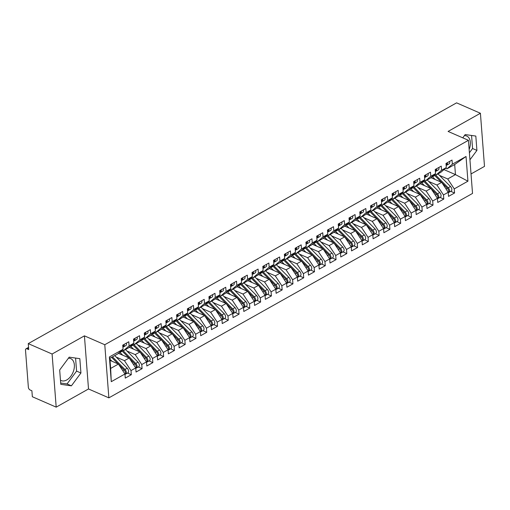 <?xml version="1.0" encoding="UTF-8"?>
<svg xmlns="http://www.w3.org/2000/svg" width="510" height="510" viewBox="0 0 510 510"><rect width="100%" height="100%" fill="white"/><g stroke="black" fill="none" stroke-linecap="round" stroke-linejoin="round"><path stroke-width="0.76" d="M68.416 358.218A11.972 7.586 -66.4 0 1 70.737 358.626A11.972 7.586 -66.4 0 1 74.122 368.698A11.972 7.586 -66.4 0 1 66.746 379.956A11.972 7.586 -66.4 0 1 61.162 380.568A11.972 7.586 -66.4 0 1 60.467 380.192M56.189 407.146L88.51 388.971L84.424 335.848L52.096 354.023L56.189 407.146L32.347 396.742L31.888 390.768L30.147 390.01A2.301 1.364 -119.3 0 1 28.362 387.3L25.5 350.115A2.301 1.364 -119.3 0 1 26.004 348.821L28.554 347.386M471.03 173.955L484.5 166.381L480.414 113.258L456.577 102.854L28.26 343.619L52.096 354.023M108.866 397.857L472.528 193.43L468.441 140.307L104.779 344.728L108.866 397.857L88.51 388.971M109.376 356.974L123.057 349.28L117.632 353.972L109.873 358.332L109.376 356.974L111.276 381.678L124.956 373.983L125.275 378.101L131.312 374.71L130.993 370.591L135.736 367.927L136.049 372.045L142.086 368.653L141.767 364.535L146.51 361.87L146.829 365.989L152.86 362.591L152.541 358.479L157.284 355.814L157.603 359.926L163.633 356.535L163.321 352.423L168.058 349.758L168.376 353.87L174.414 350.478L174.095 346.36L178.838 343.695L179.15 347.814L185.187 344.422L184.869 340.304L189.612 337.639L189.93 341.757L195.961 338.366L195.642 334.248L200.385 331.583L200.704 335.701L206.735 332.31L206.422 328.191L211.159 325.527L211.478 329.645L217.515 326.253L217.196 322.135L221.939 319.47L222.252 323.589L228.289 320.197L227.97 316.079L232.713 313.414L233.025 317.532L239.062 314.141L238.744 310.023L243.487 307.358L243.805 311.476L249.836 308.078L249.517 303.966L254.26 301.302L254.579 305.413L260.61 302.022L260.298 297.91L265.034 295.245L265.353 299.357L271.39 295.966L271.071 291.847L275.814 289.183L276.127 293.301L282.164 289.909L281.845 285.791L286.588 283.126L286.907 287.245L292.938 283.853L292.619 279.735L297.362 277.07L297.681 281.188L303.711 277.797L303.399 273.679L308.136 271.014L308.454 275.132L314.491 271.741L314.173 267.623L318.916 264.958L319.228 269.076L325.265 265.684L324.947 261.566L329.689 258.901L330.002 263.02L336.039 259.628L335.72 255.51L340.463 252.845L340.782 256.963L346.813 253.566L346.5 249.454L351.237 246.789L351.556 250.901L357.586 247.509L357.274 243.397L362.011 240.733L362.329 244.845L368.367 241.453L368.048 237.335L372.791 234.67L373.103 238.788L379.14 235.397L378.822 231.279L383.565 228.614L383.883 232.732L389.914 229.341L389.595 225.222L394.338 222.558L394.657 226.676L400.688 223.284L400.375 219.166L405.112 216.501L405.431 220.62L411.468 217.228L411.149 213.11L415.892 210.445L416.205 214.563L422.242 211.172L421.923 207.054L426.666 204.389L426.978 208.507L433.015 205.116L432.697 200.997L437.44 198.333L437.758 202.451L443.789 199.053L443.477 194.941L448.214 192.276L448.532 196.388L454.563 192.997L450.751 191.333M443.974 169.594L455.456 174.605L454.684 164.513L466.032 156.487L452.351 164.182L452.032 160.064L445.995 163.455L446.314 167.573L441.571 170.238L441.258 166.12L435.221 169.511L435.54 173.63L430.797 176.294L430.478 172.176L424.447 175.567L424.766 179.686L420.023 182.351L419.704 178.232L413.674 181.624L413.986 185.742L409.25 188.407L408.931 184.288L402.894 187.68L403.212 191.798L398.469 194.463L398.157 190.345L392.12 193.736L392.439 197.855L387.696 200.519L387.383 196.401L381.346 199.799L381.665 203.911L376.922 206.576L376.603 202.464L370.572 205.855L370.891 209.967L366.148 212.632L365.829 208.52L359.799 211.911L360.111 216.03L355.374 218.694L355.056 214.576L349.018 217.968L349.337 222.086L344.594 224.751L344.282 220.632L338.245 224.024L338.563 228.142L333.82 230.807L333.502 226.689L327.471 230.08L327.79 234.198L323.047 236.863L322.728 232.745L316.697 236.136L317.01 240.255L312.273 242.919L311.954 238.801L305.917 242.193L306.236 246.311L301.493 248.976L301.18 244.857L295.143 248.249L295.462 252.367L290.719 255.032L290.407 250.914L284.37 254.311L284.688 258.423L279.945 261.088L279.627 256.976L273.596 260.368L273.908 264.48L269.172 267.144L268.853 263.032L262.822 266.424L263.135 270.542L258.398 273.207L258.079 269.089L252.042 272.48L252.361 276.599L247.618 279.263L247.305 275.145L241.268 278.536L241.587 282.655L236.844 285.32L236.525 281.201L230.494 284.593L230.813 288.711L226.07 291.376L225.751 287.257L219.721 290.649L220.033 294.767L215.297 297.432L214.978 293.314L208.941 296.705L209.259 300.823L204.516 303.488L204.204 299.37L198.167 302.762L198.486 306.88L193.743 309.544L193.43 305.426L187.393 308.824L187.712 312.936L182.969 315.601L182.65 311.489L176.619 314.88L176.932 318.992L172.195 321.657L171.876 317.545L165.846 320.937L166.158 325.055L161.421 327.72L161.103 323.601L155.065 326.993L155.384 331.111L150.641 333.776L150.329 329.658L144.292 333.049L144.611 337.167L139.868 339.832L139.549 335.714L133.518 339.105L133.837 343.224L129.094 345.888L128.775 341.77L122.744 345.162L123.057 349.28M466.032 156.487L467.931 181.19L454.251 188.885L454.563 192.997M430.886 177.652L441.666 182.357L436.923 185.022L428.693 181.433M448.214 192.276L441.666 182.357M443.477 194.941L436.923 185.022M454.684 164.513L446.926 168.874L445.517 168.262M452.351 164.182L446.926 168.874M420.112 183.708L430.893 188.413L426.15 191.078L417.919 187.489M437.44 198.333L430.893 188.413M432.697 200.997L426.15 191.078M446.314 167.573L440.889 172.265L436.146 174.93L434.743 174.318M441.571 170.238L436.146 174.93M409.332 189.765L420.119 194.469L415.376 197.134L407.139 193.545M426.666 204.389L420.119 194.469M421.923 207.054L415.376 197.134M435.54 173.63L430.115 178.322L425.372 180.986L423.969 180.374M430.797 176.294L425.372 180.986M398.559 195.827L409.339 200.526L404.602 203.19L396.366 199.601M415.892 210.445L409.339 200.526M411.149 213.11L404.602 203.19M424.766 179.686L419.341 184.378L414.598 187.042L413.196 186.43M420.023 182.351L414.598 187.042M387.785 201.883L398.565 206.588L393.822 209.253L385.592 205.657M405.112 216.501L398.565 206.588M400.375 219.166L393.822 209.253M413.986 185.742L408.561 190.434L403.824 193.099L402.415 192.487M409.25 188.407L403.824 193.099M377.011 207.94L387.791 212.644L383.048 215.309L374.818 211.714M394.338 222.558L387.791 212.644M389.595 225.222L383.048 215.309M403.212 191.798L397.787 196.49L393.051 199.155L391.642 198.543M398.469 194.463L393.051 199.155M366.237 213.996L377.017 218.701L372.274 221.365L364.044 217.77M383.565 228.614L377.017 218.701M378.822 231.279L372.274 221.365M392.439 197.855L387.014 202.547L382.27 205.211L380.868 204.599M387.696 200.519L382.27 205.211M355.457 220.052L366.237 224.757L361.501 227.422L353.264 223.826M372.791 234.67L366.237 224.757M368.048 237.335L361.501 227.422M381.665 203.911L376.24 208.603L371.497 211.267L370.094 210.655M376.922 206.576L371.497 211.267M344.683 226.108L355.464 230.813L350.721 233.478L342.49 229.889M362.011 240.733L355.464 230.813M357.274 243.397L350.721 233.478M370.891 209.967L365.466 214.665L360.723 217.33L359.32 216.712M366.148 212.632L360.723 217.33M333.91 232.165L344.69 236.869L339.947 239.534L331.717 235.945M351.237 246.789L344.69 236.869M346.5 249.454L339.947 239.534M360.111 216.03L354.686 220.722L349.949 223.386L348.54 222.774M355.374 218.694L349.949 223.386M323.136 238.221L333.916 242.926L329.173 245.59L320.943 242.001M340.463 252.845L333.916 242.926M335.72 255.51L329.173 245.59M349.337 222.086L343.912 226.778L339.169 229.443L337.767 228.831M344.594 224.751L339.169 229.443M312.356 244.277L323.142 248.982L318.399 251.647L310.163 248.058M329.689 258.901L323.142 248.982M324.947 261.566L318.399 251.647M338.563 228.142L333.138 232.834L328.395 235.499L326.993 234.887M333.82 230.807L328.395 235.499M301.582 250.34L312.362 255.038L307.626 257.703L299.389 254.114M318.916 264.958L312.362 255.038M314.173 267.623L307.626 257.703M327.79 234.198L322.365 238.89L317.622 241.555L316.219 240.943M323.047 236.863L317.622 241.555M290.808 256.396L301.588 261.101L296.845 263.766L288.615 260.17M308.136 271.014L301.588 261.101M303.399 273.679L296.845 263.766M317.01 240.255L311.584 244.947L306.848 247.611L305.439 246.999M312.273 242.919L306.848 247.611M280.035 262.452L290.815 267.157L286.072 269.822L277.842 266.226M297.362 277.07L290.815 267.157M292.619 279.735L286.072 269.822M306.236 246.311L300.811 251.003L296.074 253.668L294.665 253.056M301.493 248.976L296.074 253.668M269.261 268.509L280.041 273.213L275.298 275.878L267.068 272.283M286.588 283.126L280.041 273.213M281.845 285.791L275.298 275.878M295.462 252.367L290.037 257.059L285.294 259.724L283.891 259.112M290.719 255.032L285.294 259.724M258.481 274.565L269.261 279.27L264.524 281.934L256.288 278.339M275.814 289.183L269.261 279.27M271.071 291.847L264.524 281.934M284.688 258.423L279.263 263.115L274.52 265.78L273.118 265.168M279.945 261.088L274.52 265.78M247.707 280.621L258.487 285.326L253.744 287.991L245.514 284.401M265.034 295.245L258.487 285.326M260.298 297.91L253.744 287.991M273.908 264.48L268.49 269.178L263.747 271.843L262.344 271.224M269.172 267.144L263.747 271.843M236.933 286.677L247.713 291.382L242.97 294.047L234.74 290.458M254.26 301.302L247.713 291.382M249.517 303.966L242.97 294.047M263.135 270.542L257.709 275.234L252.973 277.899L251.564 277.287M258.398 273.207L252.973 277.899M226.159 292.734L236.94 297.438L232.197 300.103L223.966 296.514M243.487 307.358L236.94 297.438M238.744 310.023L232.197 300.103M252.361 276.599L246.936 281.291L242.193 283.955L240.79 283.343M247.618 279.263L242.193 283.955M215.379 298.79L226.166 303.495L221.423 306.159L213.186 302.57M232.713 313.414L226.166 303.495M227.97 316.079L221.423 306.159M241.587 282.655L236.162 287.347L231.419 290.012L230.016 289.399M236.844 285.32L231.419 290.012M204.606 304.852L215.386 309.551L210.649 312.216L202.413 308.626M221.939 319.47L215.386 309.551M217.196 322.135L210.649 312.216M230.813 288.711L225.388 293.403L220.645 296.068L219.243 295.456M226.07 291.376L220.645 296.068M193.832 310.909L204.612 315.613L199.869 318.278L191.639 314.683M211.159 325.527L204.612 315.613M206.422 328.191L199.869 318.278M220.033 294.767L214.608 299.459L209.871 302.124L208.462 301.512M215.297 297.432L209.871 302.124M183.058 316.965L193.838 321.67L189.095 324.334L180.865 320.739M200.385 331.583L193.838 321.67M195.642 334.248L189.095 324.334M209.259 300.823L203.834 305.515L199.098 308.18L197.689 307.568M204.516 303.488L199.098 308.18M172.278 323.021L183.065 327.726L178.322 330.391L170.091 326.795M189.612 337.639L183.065 327.726M184.869 340.304L178.322 330.391M198.486 306.88L193.06 311.572L188.317 314.236L186.915 313.624M193.743 309.544L188.317 314.236M161.504 329.077L172.284 333.782L167.548 336.447L159.311 332.851M178.838 343.695L172.284 333.782M174.095 346.36L167.548 336.447M187.712 312.936L182.287 317.628L177.544 320.293L176.141 319.681M182.969 315.601L177.544 320.293M150.73 335.134L161.511 339.839L156.768 342.503L148.537 338.914M168.058 349.758L161.511 339.839M163.321 352.423L156.768 342.503M176.932 318.992L171.513 323.691L166.77 326.355L165.367 325.737M172.195 321.657L166.77 326.355M139.957 341.19L150.737 345.895L145.994 348.559L137.764 344.97M157.284 355.814L150.737 345.895M152.541 358.479L145.994 348.559M166.158 325.055L160.733 329.747L155.996 332.412L154.587 331.8M161.421 327.72L155.996 332.412M129.183 347.246L139.963 351.951L135.22 354.616L126.99 351.027M146.51 361.87L139.963 351.951M141.767 364.535L135.22 354.616M155.384 331.111L149.959 335.803L145.216 338.468L143.814 337.856M150.641 333.776L145.216 338.468M118.403 353.303L129.183 358.007L124.446 360.672L116.21 357.083M135.736 367.927L129.183 358.007M130.993 370.591L124.446 360.672M144.611 337.167L139.185 341.859L134.442 344.524L133.04 343.912M139.868 339.832L134.442 344.524M28.592 347.928L26.979 348.834L28.719 349.599L28.26 343.619M26.979 348.834A2.301 1.364 -119.3 0 0 26.004 348.821M110.039 360.411L118.409 364.063L110.651 368.424L111.276 381.678M124.956 373.983L118.409 364.063M133.837 343.224L128.412 347.916L123.669 350.58L122.266 349.968M129.094 345.888L123.669 350.58M84.424 335.848L104.779 344.728M480.414 113.258L448.086 131.427L468.441 140.307M79.828 358.664L69.201 357.159L59.676 369.992L60.779 384.33L71.406 385.834L80.931 373.001L79.828 358.664M469.939 159.815L476.92 150.412L475.817 136.068L465.19 134.564L462.768 137.834M469.143 149.436A11.972 7.586 113.6 0 0 466.726 136.03A11.972 7.586 113.6 0 0 464.4 135.628M439.467 175.376L447.703 178.965L455.456 174.605L467.931 181.19M109.873 358.332L110.651 368.424M454.251 188.885L447.703 178.965M131.312 374.71L127.5 373.046M142.086 368.653L138.274 366.99M152.86 362.591L149.047 360.933M163.633 356.535L159.821 354.871M174.414 350.478L170.595 348.814M185.187 344.422L181.375 342.758M195.961 338.366L192.149 336.702M206.735 332.31L202.923 330.646M217.515 326.253L213.696 324.589M228.289 320.197L224.476 318.533M239.062 314.141L235.25 312.477M249.836 308.078L246.024 306.421M260.61 302.022L256.798 300.358M271.39 295.966L267.572 294.302M282.164 289.909L278.352 288.246M292.938 283.853L289.125 282.189M303.711 277.797L299.899 276.133M314.491 271.741L310.673 270.077M325.265 265.684L321.453 264.021M336.039 259.628L332.227 257.964M346.813 253.566L343 251.908M357.586 247.509L353.774 245.845M368.367 241.453L364.554 239.789M379.14 235.397L375.328 233.733M389.914 229.341L386.102 227.677M400.688 223.284L396.876 221.62M411.468 217.228L407.649 215.564M422.242 211.172L418.429 209.508M433.015 205.116L429.203 203.452M443.789 199.053L439.977 197.395M60.684 383.036L67.052 383.934L76.576 371.101L75.576 358.058M76.576 371.101L80.931 373.001M67.052 383.934L71.406 385.834M469.398 152.777L472.566 148.512L471.565 135.469M472.566 148.512L476.92 150.412M122.897 347.202A3.073 1.823 -119.3 0 0 123.369 345.621A3.073 1.823 -119.3 0 0 123.241 344.881M123.063 347.01L123.229 346.978A3.073 1.823 -119.3 0 0 123.56 346.857A3.073 1.823 -119.3 0 0 124.236 345.136A3.073 1.823 -119.3 0 0 124.102 344.397M126.365 343.128A3.073 1.823 60.7 0 1 126.493 343.861A3.073 1.823 60.7 0 1 125.823 345.589L123.56 346.857M112.48 356.872L124.956 369.469A3.073 1.823 60.7 0 1 126.327 372.351A3.073 1.823 60.7 0 1 125.658 374.079L127.921 372.81A3.073 1.823 -119.3 0 0 128.59 371.082A3.073 1.823 -119.3 0 0 127.219 368.194L114.744 355.597M125.658 374.079A3.073 1.823 60.7 0 1 125.167 374.219M118.702 364.51L124.096 369.954A3.073 1.823 60.7 0 1 125.466 372.835A3.073 1.823 60.7 0 1 124.995 374.416M111.62 357.357L118.154 363.955M111.951 361.246L109.943 359.225M133.671 341.145A3.073 1.823 -119.3 0 0 134.149 339.558A3.073 1.823 -119.3 0 0 134.015 338.825M133.837 340.954L134.002 340.922A3.073 1.823 -119.3 0 0 134.334 340.801A3.073 1.823 -119.3 0 0 135.01 339.073A3.073 1.823 -119.3 0 0 134.876 338.34M137.139 337.072A3.073 1.823 60.7 0 1 137.273 337.805A3.073 1.823 60.7 0 1 136.597 339.532L134.334 340.801M144.451 335.083A3.073 1.823 -119.3 0 0 144.923 333.502A3.073 1.823 -119.3 0 0 144.789 332.769M144.617 334.898L144.776 334.866A3.073 1.823 -119.3 0 0 145.108 334.745A3.073 1.823 -119.3 0 0 145.784 333.017A3.073 1.823 -119.3 0 0 145.65 332.284M147.913 331.015A3.073 1.823 60.7 0 1 148.047 331.749A3.073 1.823 60.7 0 1 147.371 333.476L145.108 334.745M155.225 329.026A3.073 1.823 -119.3 0 0 155.697 327.445A3.073 1.823 -119.3 0 0 155.563 326.712M155.391 328.842L155.55 328.81A3.073 1.823 -119.3 0 0 155.888 328.689A3.073 1.823 -119.3 0 0 156.557 326.961A3.073 1.823 -119.3 0 0 156.43 326.228M158.693 324.953A3.073 1.823 60.7 0 1 158.82 325.692A3.073 1.823 60.7 0 1 158.151 327.414L155.888 328.689M165.999 322.97A3.073 1.823 -119.3 0 0 166.47 321.389A3.073 1.823 -119.3 0 0 166.343 320.656M166.164 322.785L166.33 322.753A3.073 1.823 -119.3 0 0 166.662 322.632A3.073 1.823 -119.3 0 0 167.331 320.905A3.073 1.823 -119.3 0 0 167.203 320.172M169.467 318.897A3.073 1.823 60.7 0 1 169.594 319.636A3.073 1.823 60.7 0 1 168.925 321.357L166.662 322.632M122.451 350.051A9.671 5.731 60.7 0 1 123.133 350.689L135.73 363.413A3.073 1.823 60.7 0 1 137.101 366.295A3.073 1.823 60.7 0 1 136.431 368.022L138.695 366.754A3.073 1.823 -119.3 0 0 139.364 365.026A3.073 1.823 -119.3 0 0 137.993 362.138L125.517 349.541M136.431 368.022A3.073 1.823 60.7 0 1 135.94 368.163M129.476 358.453L134.869 363.898A3.073 1.823 60.7 0 1 136.24 366.779A3.073 1.823 60.7 0 1 135.768 368.36M119.608 353.832L119.48 353.704A7.675 4.552 -119.3 0 0 118.734 353.022M121.597 350.542A9.671 5.731 60.7 0 1 122.272 351.173L128.928 357.899M122.725 355.189L120.009 352.442A9.671 5.731 -119.3 0 0 119.722 352.168M133.231 343.995A9.671 5.731 60.7 0 1 133.907 344.632L146.51 357.357A3.073 1.823 60.7 0 1 147.881 360.238A3.073 1.823 60.7 0 1 147.205 361.966L149.468 360.691A3.073 1.823 -119.3 0 0 150.138 358.97A3.073 1.823 -119.3 0 0 148.767 356.082L136.291 343.485M147.205 361.966A3.073 1.823 60.7 0 1 146.721 362.106M140.256 352.397L145.643 357.841A3.073 1.823 60.7 0 1 147.014 360.723A3.073 1.823 60.7 0 1 146.542 362.304M130.381 347.775L130.26 347.648A7.675 4.552 -119.3 0 0 129.508 346.966M132.377 344.486A9.671 5.731 60.7 0 1 133.046 345.117L139.702 351.843M133.499 349.133L130.783 346.386A9.671 5.731 -119.3 0 0 130.496 346.111M144.005 337.939A9.671 5.731 60.7 0 1 144.681 338.576L157.284 351.294A3.073 1.823 60.7 0 1 158.655 354.182A3.073 1.823 60.7 0 1 157.979 355.91L160.242 354.635A3.073 1.823 -119.3 0 0 160.918 352.914A3.073 1.823 -119.3 0 0 159.547 350.026L147.065 337.429M157.979 355.91A3.073 1.823 60.7 0 1 157.494 356.05M151.03 346.341L156.423 351.779A3.073 1.823 60.7 0 1 157.794 354.667A3.073 1.823 60.7 0 1 157.316 356.248M141.162 341.719L141.034 341.592A7.675 4.552 -119.3 0 0 140.288 340.903M143.151 338.43A9.671 5.731 60.7 0 1 143.82 339.061L150.482 345.78M144.279 343.077L141.557 340.329A9.671 5.731 -119.3 0 0 141.27 340.055M154.779 331.882A9.671 5.731 60.7 0 1 155.454 332.52L168.058 345.238A3.073 1.823 60.7 0 1 169.428 348.126A3.073 1.823 60.7 0 1 168.753 349.854L171.016 348.579A3.073 1.823 -119.3 0 0 171.691 346.851A3.073 1.823 -119.3 0 0 170.321 343.969L157.845 331.372M168.753 349.854A3.073 1.823 60.7 0 1 168.268 349.994M161.804 340.278L167.197 345.723A3.073 1.823 60.7 0 1 168.568 348.611A3.073 1.823 60.7 0 1 168.096 350.192M151.935 335.663L151.808 335.529A7.675 4.552 -119.3 0 0 151.062 334.847M153.924 332.373A9.671 5.731 60.7 0 1 154.594 333.005L161.256 339.724M155.053 337.021L152.331 334.273A9.671 5.731 -119.3 0 0 152.05 333.993M176.772 316.914A3.073 1.823 -119.3 0 0 177.244 315.333A3.073 1.823 -119.3 0 0 177.117 314.6M176.938 316.729L177.104 316.697A3.073 1.823 -119.3 0 0 177.435 316.576A3.073 1.823 -119.3 0 0 178.111 314.849A3.073 1.823 -119.3 0 0 177.977 314.115M180.24 312.84A3.073 1.823 60.7 0 1 180.374 313.573A3.073 1.823 60.7 0 1 179.698 315.301L177.435 316.576M165.552 325.82A9.671 5.731 60.7 0 1 166.234 326.457L178.831 339.182A3.073 1.823 60.7 0 1 180.202 342.07A3.073 1.823 60.7 0 1 179.533 343.797L181.796 342.522A3.073 1.823 -119.3 0 0 182.465 340.795A3.073 1.823 -119.3 0 0 181.095 337.913L168.619 325.316M179.533 343.797A3.073 1.823 60.7 0 1 179.042 343.938M172.578 334.222L177.971 339.666A3.073 1.823 60.7 0 1 179.341 342.554A3.073 1.823 60.7 0 1 178.87 344.135M162.709 329.6L162.582 329.473A7.675 4.552 -119.3 0 0 161.836 328.791M164.698 326.317A9.671 5.731 60.7 0 1 165.367 326.948L172.029 333.667M165.826 330.964L163.104 328.217A9.671 5.731 -119.3 0 0 162.824 327.936M187.552 310.858A3.073 1.823 -119.3 0 0 188.024 309.277A3.073 1.823 -119.3 0 0 187.89 308.544M187.718 310.673L187.878 310.641A3.073 1.823 -119.3 0 0 188.209 310.52A3.073 1.823 -119.3 0 0 188.885 308.792A3.073 1.823 -119.3 0 0 188.751 308.059M191.014 306.784A3.073 1.823 60.7 0 1 191.148 307.517A3.073 1.823 60.7 0 1 190.472 309.245L188.209 310.52M198.326 304.801A3.073 1.823 -119.3 0 0 198.798 303.22A3.073 1.823 -119.3 0 0 198.664 302.481M198.492 304.617L198.651 304.585A3.073 1.823 -119.3 0 0 198.989 304.464A3.073 1.823 -119.3 0 0 199.659 302.736A3.073 1.823 -119.3 0 0 199.531 301.996M201.788 300.728A3.073 1.823 60.7 0 1 201.922 301.461A3.073 1.823 60.7 0 1 201.252 303.189L198.989 304.464M209.1 298.745A3.073 1.823 -119.3 0 0 209.572 297.164A3.073 1.823 -119.3 0 0 209.444 296.425M209.266 298.554L209.425 298.528A3.073 1.823 -119.3 0 0 209.763 298.401A3.073 1.823 -119.3 0 0 210.432 296.68A3.073 1.823 -119.3 0 0 210.305 295.94M212.568 294.672A3.073 1.823 60.7 0 1 212.695 295.405A3.073 1.823 60.7 0 1 212.026 297.132L209.763 298.401M219.874 292.689A3.073 1.823 -119.3 0 0 220.345 291.108A3.073 1.823 -119.3 0 0 220.218 290.368M220.04 292.498L220.205 292.466A3.073 1.823 -119.3 0 0 220.537 292.345A3.073 1.823 -119.3 0 0 221.212 290.623A3.073 1.823 -119.3 0 0 221.079 289.884M223.342 288.615A3.073 1.823 60.7 0 1 223.476 289.349A3.073 1.823 60.7 0 1 222.8 291.076L220.537 292.345M176.326 319.764A9.671 5.731 60.7 0 1 177.008 320.401L189.605 333.126A3.073 1.823 60.7 0 1 190.976 336.014A3.073 1.823 60.7 0 1 190.306 337.741L192.57 336.466A3.073 1.823 -119.3 0 0 193.239 334.738A3.073 1.823 -119.3 0 0 191.868 331.857L179.392 319.254M190.306 337.741A3.073 1.823 60.7 0 1 189.816 337.881M183.351 328.166L188.745 333.61A3.073 1.823 60.7 0 1 190.115 336.498A3.073 1.823 60.7 0 1 189.643 338.079M173.483 323.544L173.355 323.416A7.675 4.552 -119.3 0 0 172.609 322.734M175.478 320.255A9.671 5.731 60.7 0 1 176.148 320.886L182.803 327.611M176.6 324.908L173.884 322.161A9.671 5.731 -119.3 0 0 173.598 321.88M187.106 313.707A9.671 5.731 60.7 0 1 187.782 314.345L200.385 327.069A3.073 1.823 60.7 0 1 201.756 329.957A3.073 1.823 60.7 0 1 201.08 331.678L203.343 330.41A3.073 1.823 -119.3 0 0 204.019 328.682A3.073 1.823 -119.3 0 0 202.648 325.794L190.166 313.197M201.08 331.678A3.073 1.823 60.7 0 1 200.596 331.825M194.131 322.11L199.518 327.554A3.073 1.823 60.7 0 1 200.889 330.442A3.073 1.823 60.7 0 1 200.417 332.023M184.263 317.488L184.135 317.36A7.675 4.552 -119.3 0 0 183.39 316.678M186.252 314.198A9.671 5.731 60.7 0 1 186.921 314.829L193.577 321.555M187.374 318.846L184.658 316.104A9.671 5.731 -119.3 0 0 184.371 315.824M197.88 307.651A9.671 5.731 60.7 0 1 198.556 308.289L211.159 321.013A3.073 1.823 60.7 0 1 212.53 323.895A3.073 1.823 60.7 0 1 211.854 325.622L214.117 324.354A3.073 1.823 -119.3 0 0 214.793 322.626A3.073 1.823 -119.3 0 0 213.422 319.738L200.946 307.141M211.854 325.622A3.073 1.823 60.7 0 1 211.369 325.769M204.905 316.053L210.298 321.498A3.073 1.823 60.7 0 1 211.669 324.385A3.073 1.823 60.7 0 1 211.197 325.966M195.037 311.431L194.909 311.304A7.675 4.552 -119.3 0 0 194.163 310.622M197.026 308.142A9.671 5.731 60.7 0 1 197.695 308.773L204.357 315.499M198.154 312.789L195.432 310.048A9.671 5.731 -119.3 0 0 195.151 309.768M208.654 301.595A9.671 5.731 60.7 0 1 209.336 302.232L221.933 314.957A3.073 1.823 60.7 0 1 223.303 317.838A3.073 1.823 60.7 0 1 222.634 319.566L224.897 318.297A3.073 1.823 -119.3 0 0 225.567 316.57A3.073 1.823 -119.3 0 0 224.196 313.682L211.72 301.085M222.634 319.566A3.073 1.823 60.7 0 1 222.143 319.706M215.679 309.997L221.072 315.441A3.073 1.823 60.7 0 1 222.443 318.323A3.073 1.823 60.7 0 1 221.971 319.904M205.81 305.375L205.683 305.248A7.675 4.552 -119.3 0 0 204.937 304.566M207.799 302.086A9.671 5.731 60.7 0 1 208.469 302.717L215.131 309.442M208.928 306.733L206.206 303.992A9.671 5.731 -119.3 0 0 205.925 303.711M230.647 286.633A3.073 1.823 -119.3 0 0 231.126 285.045A3.073 1.823 -119.3 0 0 230.992 284.312M230.813 286.441L230.979 286.41A3.073 1.823 -119.3 0 0 231.31 286.288A3.073 1.823 -119.3 0 0 231.986 284.561A3.073 1.823 -119.3 0 0 231.852 283.828M234.115 282.559A3.073 1.823 60.7 0 1 234.249 283.292A3.073 1.823 60.7 0 1 233.574 285.02L231.31 286.288M241.428 280.57A3.073 1.823 -119.3 0 0 241.899 278.989A3.073 1.823 -119.3 0 0 241.766 278.256M241.593 280.385L241.753 280.353A3.073 1.823 -119.3 0 0 242.084 280.232A3.073 1.823 -119.3 0 0 242.76 278.505A3.073 1.823 -119.3 0 0 242.626 277.772M244.889 276.503A3.073 1.823 60.7 0 1 245.023 277.236A3.073 1.823 60.7 0 1 244.347 278.964L242.084 280.232M252.201 274.514A3.073 1.823 -119.3 0 0 252.673 272.933A3.073 1.823 -119.3 0 0 252.539 272.2M252.367 274.329L252.526 274.297A3.073 1.823 -119.3 0 0 252.864 274.176A3.073 1.823 -119.3 0 0 253.534 272.448A3.073 1.823 -119.3 0 0 253.406 271.715M255.669 270.44A3.073 1.823 60.7 0 1 255.797 271.18A3.073 1.823 60.7 0 1 255.127 272.901L252.864 274.176M262.975 268.458A3.073 1.823 -119.3 0 0 263.447 266.877A3.073 1.823 -119.3 0 0 263.319 266.144M263.141 268.273L263.307 268.241A3.073 1.823 -119.3 0 0 263.638 268.12A3.073 1.823 -119.3 0 0 264.308 266.392A3.073 1.823 -119.3 0 0 264.18 265.659M266.443 264.384A3.073 1.823 60.7 0 1 266.571 265.123A3.073 1.823 60.7 0 1 265.901 266.845L263.638 268.12M273.749 262.401A3.073 1.823 -119.3 0 0 274.221 260.82A3.073 1.823 -119.3 0 0 274.093 260.087M273.915 262.216L274.08 262.185A3.073 1.823 -119.3 0 0 274.412 262.063A3.073 1.823 -119.3 0 0 275.088 260.336A3.073 1.823 -119.3 0 0 274.954 259.603M277.217 258.328A3.073 1.823 60.7 0 1 277.351 259.061A3.073 1.823 60.7 0 1 276.675 260.788L274.412 262.063M219.427 295.539A9.671 5.731 60.7 0 1 220.11 296.176L232.707 308.901A3.073 1.823 60.7 0 1 234.077 311.782A3.073 1.823 60.7 0 1 233.408 313.51L235.671 312.241A3.073 1.823 -119.3 0 0 236.34 310.513A3.073 1.823 -119.3 0 0 234.97 307.626L222.494 295.029M233.408 313.51A3.073 1.823 60.7 0 1 232.917 313.65M226.453 303.941L231.846 309.385A3.073 1.823 60.7 0 1 233.217 312.267A3.073 1.823 60.7 0 1 232.745 313.848M216.584 299.319L216.457 299.191A7.675 4.552 -119.3 0 0 215.711 298.509M218.573 296.029A9.671 5.731 60.7 0 1 219.249 296.661L225.904 303.386M219.702 300.677L216.986 297.929A9.671 5.731 -119.3 0 0 216.699 297.655M230.208 289.482A9.671 5.731 60.7 0 1 230.883 290.12L243.487 302.844A3.073 1.823 60.7 0 1 244.857 305.726A3.073 1.823 60.7 0 1 244.182 307.453L246.445 306.178A3.073 1.823 -119.3 0 0 247.12 304.457A3.073 1.823 -119.3 0 0 245.743 301.569L233.268 288.972M244.182 307.453A3.073 1.823 60.7 0 1 243.697 307.594M237.233 297.885L242.62 303.329A3.073 1.823 60.7 0 1 243.99 306.21A3.073 1.823 60.7 0 1 243.519 307.791M227.358 293.263L227.237 293.135A7.675 4.552 -119.3 0 0 226.485 292.453M229.353 289.973A9.671 5.731 60.7 0 1 230.023 290.604L236.678 297.33M230.475 294.621L227.76 291.873A9.671 5.731 -119.3 0 0 227.473 291.599M240.981 283.426A9.671 5.731 60.7 0 1 241.657 284.064L254.26 296.782A3.073 1.823 60.7 0 1 255.631 299.67A3.073 1.823 60.7 0 1 254.955 301.397L257.219 300.122A3.073 1.823 -119.3 0 0 257.894 298.401A3.073 1.823 -119.3 0 0 256.524 295.513L244.048 282.916M254.955 301.397A3.073 1.823 60.7 0 1 254.471 301.537M248.007 291.828L253.4 297.266A3.073 1.823 60.7 0 1 254.77 300.154A3.073 1.823 60.7 0 1 254.292 301.735M238.138 287.206L238.011 287.079A7.675 4.552 -119.3 0 0 237.265 286.39M240.127 283.917A9.671 5.731 60.7 0 1 240.797 284.548L247.458 291.267M241.255 288.564L238.533 285.817A9.671 5.731 -119.3 0 0 238.246 285.543M251.755 277.37A9.671 5.731 60.7 0 1 252.431 278.007L265.034 290.726A3.073 1.823 60.7 0 1 266.405 293.613A3.073 1.823 60.7 0 1 265.729 295.341L267.992 294.066A3.073 1.823 -119.3 0 0 268.668 292.338A3.073 1.823 -119.3 0 0 267.297 289.457L254.821 276.86M265.729 295.341A3.073 1.823 60.7 0 1 265.245 295.481M258.78 285.766L264.174 291.21A3.073 1.823 60.7 0 1 265.544 294.098A3.073 1.823 60.7 0 1 265.072 295.679M248.912 281.15L248.784 281.016A7.675 4.552 -119.3 0 0 248.038 280.334M250.901 277.861A9.671 5.731 60.7 0 1 251.57 278.492L258.232 285.211M252.029 282.508L249.307 279.76A9.671 5.731 -119.3 0 0 249.027 279.48M262.529 271.307A9.671 5.731 60.7 0 1 263.211 271.945L275.808 284.669A3.073 1.823 60.7 0 1 277.179 287.557A3.073 1.823 60.7 0 1 276.509 289.285L278.772 288.01A3.073 1.823 -119.3 0 0 279.442 286.282A3.073 1.823 -119.3 0 0 278.071 283.401L265.595 270.804M276.509 289.285A3.073 1.823 60.7 0 1 276.018 289.425M269.554 279.709L274.947 285.154A3.073 1.823 60.7 0 1 276.318 288.042A3.073 1.823 60.7 0 1 275.846 289.623M259.686 275.088L259.558 274.96A7.675 4.552 -119.3 0 0 258.812 274.278M261.675 271.804A9.671 5.731 60.7 0 1 262.344 272.436L269.006 279.155M262.803 276.452L260.081 273.704A9.671 5.731 -119.3 0 0 259.8 273.424M284.529 256.345A3.073 1.823 -119.3 0 0 285.001 254.764A3.073 1.823 -119.3 0 0 284.867 254.031M284.695 256.16L284.854 256.128A3.073 1.823 -119.3 0 0 285.186 256.007A3.073 1.823 -119.3 0 0 285.861 254.28A3.073 1.823 -119.3 0 0 285.727 253.547M287.991 252.272A3.073 1.823 60.7 0 1 288.124 253.005A3.073 1.823 60.7 0 1 287.449 254.732L285.186 256.007M273.303 265.251A9.671 5.731 60.7 0 1 273.985 265.888L286.582 278.613A3.073 1.823 60.7 0 1 287.952 281.501A3.073 1.823 60.7 0 1 287.283 283.228L289.546 281.953A3.073 1.823 -119.3 0 0 290.215 280.226A3.073 1.823 -119.3 0 0 288.845 277.344L276.369 264.741M287.283 283.228A3.073 1.823 60.7 0 1 286.792 283.369M280.334 273.653L285.721 279.097A3.073 1.823 60.7 0 1 287.092 281.985A3.073 1.823 60.7 0 1 286.62 283.566M270.459 269.031L270.338 268.904A7.675 4.552 -119.3 0 0 269.586 268.222M272.455 265.742A9.671 5.731 60.7 0 1 273.124 266.373L279.78 273.099M273.577 270.396L270.861 267.648A9.671 5.731 -119.3 0 0 270.574 267.367M295.303 250.289A3.073 1.823 -119.3 0 0 295.774 248.708A3.073 1.823 -119.3 0 0 295.641 247.968M295.469 250.104L295.628 250.072A3.073 1.823 -119.3 0 0 295.966 249.951A3.073 1.823 -119.3 0 0 296.635 248.223A3.073 1.823 -119.3 0 0 296.508 247.484M298.771 246.215A3.073 1.823 60.7 0 1 298.898 246.948A3.073 1.823 60.7 0 1 298.229 248.676L295.966 249.951M284.083 259.195A9.671 5.731 60.7 0 1 284.758 259.832L297.362 272.557A3.073 1.823 60.7 0 1 298.733 275.445A3.073 1.823 60.7 0 1 298.057 277.166L300.32 275.897A3.073 1.823 -119.3 0 0 300.996 274.17A3.073 1.823 -119.3 0 0 299.625 271.282L287.143 258.685M298.057 277.166A3.073 1.823 60.7 0 1 297.572 277.312M291.108 267.597L296.495 273.041A3.073 1.823 60.7 0 1 297.865 275.929A3.073 1.823 60.7 0 1 297.394 277.51M281.24 262.975L281.112 262.848A7.675 4.552 -119.3 0 0 280.366 262.166M283.228 259.686A9.671 5.731 60.7 0 1 283.898 260.317L290.553 267.042M284.351 264.333L281.635 261.592A9.671 5.731 -119.3 0 0 281.348 261.311M306.076 244.233A3.073 1.823 -119.3 0 0 306.548 242.652A3.073 1.823 -119.3 0 0 306.421 241.912M306.242 244.041L306.402 244.016A3.073 1.823 -119.3 0 0 306.74 243.888A3.073 1.823 -119.3 0 0 307.409 242.167A3.073 1.823 -119.3 0 0 307.281 241.428M309.544 240.159A3.073 1.823 60.7 0 1 309.672 240.892A3.073 1.823 60.7 0 1 309.003 242.62L306.74 243.888M294.856 253.138A9.671 5.731 60.7 0 1 295.532 253.776L308.136 266.5A3.073 1.823 60.7 0 1 309.506 269.388A3.073 1.823 60.7 0 1 308.83 271.11L311.094 269.841A3.073 1.823 -119.3 0 0 311.769 268.113A3.073 1.823 -119.3 0 0 310.399 265.226L297.923 252.628M308.83 271.11A3.073 1.823 60.7 0 1 308.346 271.256M301.882 261.541L307.275 266.985A3.073 1.823 60.7 0 1 308.646 269.873A3.073 1.823 60.7 0 1 308.174 271.454M292.013 256.919L291.886 256.791A7.675 4.552 -119.3 0 0 291.14 256.109M294.002 253.629A9.671 5.731 60.7 0 1 294.672 254.26L301.333 260.986M295.131 258.277L292.409 255.535A9.671 5.731 -119.3 0 0 292.128 255.255M316.85 238.176A3.073 1.823 -119.3 0 0 317.322 236.595A3.073 1.823 -119.3 0 0 317.195 235.856M317.016 237.985L317.182 237.953A3.073 1.823 -119.3 0 0 317.513 237.832A3.073 1.823 -119.3 0 0 318.189 236.111A3.073 1.823 -119.3 0 0 318.055 235.371M320.318 234.103A3.073 1.823 60.7 0 1 320.452 234.836A3.073 1.823 60.7 0 1 319.776 236.563L317.513 237.832M305.63 247.082A9.671 5.731 60.7 0 1 306.312 247.72L318.909 260.444A3.073 1.823 60.7 0 1 320.28 263.326A3.073 1.823 60.7 0 1 319.611 265.053L321.874 263.785A3.073 1.823 -119.3 0 0 322.543 262.057A3.073 1.823 -119.3 0 0 321.172 259.169L308.697 246.572M319.611 265.053A3.073 1.823 60.7 0 1 319.12 265.194M312.655 255.484L318.049 260.929A3.073 1.823 60.7 0 1 319.419 263.81A3.073 1.823 60.7 0 1 318.948 265.391M302.787 250.863L302.659 250.735A7.675 4.552 -119.3 0 0 301.914 250.053M304.776 247.573A9.671 5.731 60.7 0 1 305.445 248.204L312.107 254.93M305.904 252.22L303.182 249.479A9.671 5.731 -119.3 0 0 302.902 249.199M327.624 232.12A3.073 1.823 -119.3 0 0 328.102 230.533A3.073 1.823 -119.3 0 0 327.968 229.8M327.796 231.929L327.956 231.897A3.073 1.823 -119.3 0 0 328.287 231.776A3.073 1.823 -119.3 0 0 328.963 230.048A3.073 1.823 -119.3 0 0 328.829 229.315M331.092 228.047A3.073 1.823 60.7 0 1 331.226 228.78A3.073 1.823 60.7 0 1 330.55 230.507L328.287 231.776M316.404 241.026A9.671 5.731 60.7 0 1 317.086 241.663L329.683 254.388A3.073 1.823 60.7 0 1 331.054 257.269A3.073 1.823 60.7 0 1 330.384 258.997L332.647 257.728A3.073 1.823 -119.3 0 0 333.317 256.001A3.073 1.823 -119.3 0 0 331.946 253.113L319.47 240.516M330.384 258.997A3.073 1.823 60.7 0 1 329.893 259.137M323.429 249.428L328.822 254.873A3.073 1.823 60.7 0 1 330.193 257.754A3.073 1.823 60.7 0 1 329.721 259.335M313.561 244.806L313.433 244.679A7.675 4.552 -119.3 0 0 312.687 243.997M315.55 241.517A9.671 5.731 60.7 0 1 316.226 242.148L322.881 248.874M316.678 246.164L313.962 243.417A9.671 5.731 -119.3 0 0 313.675 243.142M338.404 226.058A3.073 1.823 -119.3 0 0 338.876 224.476A3.073 1.823 -119.3 0 0 338.742 223.743M338.57 225.873L338.729 225.841A3.073 1.823 -119.3 0 0 339.067 225.72A3.073 1.823 -119.3 0 0 339.736 223.992A3.073 1.823 -119.3 0 0 339.603 223.259M341.866 221.99A3.073 1.823 60.7 0 1 342 222.723A3.073 1.823 60.7 0 1 341.324 224.451L339.067 225.72M327.184 234.97A9.671 5.731 60.7 0 1 327.86 235.607L340.463 248.332A3.073 1.823 60.7 0 1 341.834 251.213A3.073 1.823 60.7 0 1 341.158 252.941L343.421 251.666A3.073 1.823 -119.3 0 0 344.097 249.945A3.073 1.823 -119.3 0 0 342.726 247.057L330.244 234.46M341.158 252.941A3.073 1.823 60.7 0 1 340.674 253.081M334.209 243.372L339.596 248.816A3.073 1.823 60.7 0 1 340.967 251.698A3.073 1.823 60.7 0 1 340.495 253.279M324.334 238.75L324.213 238.623A7.675 4.552 -119.3 0 0 323.461 237.94M326.33 235.461A9.671 5.731 60.7 0 1 326.999 236.092L333.655 242.817M327.452 240.108L324.736 237.36A9.671 5.731 -119.3 0 0 324.449 237.086M349.178 220.001A3.073 1.823 -119.3 0 0 349.65 218.42A3.073 1.823 -119.3 0 0 349.516 217.687M349.344 219.816L349.503 219.784A3.073 1.823 -119.3 0 0 349.841 219.663A3.073 1.823 -119.3 0 0 350.51 217.936A3.073 1.823 -119.3 0 0 350.383 217.203M352.646 215.928A3.073 1.823 60.7 0 1 352.773 216.667A3.073 1.823 60.7 0 1 352.104 218.388L349.841 219.663M337.958 228.913A9.671 5.731 60.7 0 1 338.634 229.551L351.237 242.269A3.073 1.823 60.7 0 1 352.608 245.157A3.073 1.823 60.7 0 1 351.932 246.885L354.195 245.61A3.073 1.823 -119.3 0 0 354.871 243.888A3.073 1.823 -119.3 0 0 353.5 241L341.024 228.403M351.932 246.885A3.073 1.823 60.7 0 1 351.447 247.025M344.983 237.316L350.376 242.754A3.073 1.823 60.7 0 1 351.747 245.641A3.073 1.823 60.7 0 1 351.269 247.222M335.115 232.694L334.987 232.566A7.675 4.552 -119.3 0 0 334.241 231.878M337.104 229.404A9.671 5.731 60.7 0 1 337.773 230.035L344.435 236.755M338.232 234.052L335.51 231.304A9.671 5.731 -119.3 0 0 335.223 231.03M359.952 213.945A3.073 1.823 -119.3 0 0 360.423 212.364A3.073 1.823 -119.3 0 0 360.296 211.631M360.117 213.76L360.283 213.728A3.073 1.823 -119.3 0 0 360.615 213.607A3.073 1.823 -119.3 0 0 361.284 211.88A3.073 1.823 -119.3 0 0 361.156 211.146M363.42 209.871A3.073 1.823 60.7 0 1 363.547 210.611A3.073 1.823 60.7 0 1 362.878 212.332L360.615 213.607M348.732 222.857A9.671 5.731 60.7 0 1 349.407 223.495L362.011 236.213A3.073 1.823 60.7 0 1 363.381 239.101A3.073 1.823 60.7 0 1 362.712 240.828L364.969 239.553A3.073 1.823 -119.3 0 0 365.644 237.826A3.073 1.823 -119.3 0 0 364.274 234.944L351.798 222.347M362.712 240.828A3.073 1.823 60.7 0 1 362.221 240.969M355.757 231.253L361.15 236.697A3.073 1.823 60.7 0 1 362.521 239.585A3.073 1.823 60.7 0 1 362.049 241.166M345.888 226.638L345.761 226.504A7.675 4.552 -119.3 0 0 345.015 225.822M347.877 223.348A9.671 5.731 60.7 0 1 348.547 223.979L355.209 230.698M349.006 227.995L346.284 225.248A9.671 5.731 -119.3 0 0 346.003 224.967M370.725 207.889A3.073 1.823 -119.3 0 0 371.197 206.308A3.073 1.823 -119.3 0 0 371.07 205.575M370.891 207.704L371.057 207.672A3.073 1.823 -119.3 0 0 371.388 207.551A3.073 1.823 -119.3 0 0 372.064 205.823A3.073 1.823 -119.3 0 0 371.93 205.09M374.193 203.815A3.073 1.823 60.7 0 1 374.327 204.548A3.073 1.823 60.7 0 1 373.651 206.276L371.388 207.551M359.505 216.795A9.671 5.731 60.7 0 1 360.188 217.438L372.784 230.157A3.073 1.823 60.7 0 1 374.155 233.044A3.073 1.823 60.7 0 1 373.486 234.772L375.749 233.497A3.073 1.823 -119.3 0 0 376.418 231.769A3.073 1.823 -119.3 0 0 375.048 228.888L362.572 216.291M373.486 234.772A3.073 1.823 60.7 0 1 372.995 234.912M366.531 225.197L371.924 230.641A3.073 1.823 60.7 0 1 373.294 233.529A3.073 1.823 60.7 0 1 372.823 235.11M356.662 220.575L356.535 220.447A7.675 4.552 -119.3 0 0 355.789 219.765M358.651 217.292A9.671 5.731 60.7 0 1 359.32 217.923L365.982 224.642M359.779 221.939L357.064 219.192A9.671 5.731 -119.3 0 0 356.777 218.911M381.505 201.833A3.073 1.823 -119.3 0 0 381.977 200.251A3.073 1.823 -119.3 0 0 381.843 199.518M381.671 201.648L381.831 201.616A3.073 1.823 -119.3 0 0 382.162 201.495A3.073 1.823 -119.3 0 0 382.838 199.767A3.073 1.823 -119.3 0 0 382.704 199.034M384.967 197.759A3.073 1.823 60.7 0 1 385.101 198.492A3.073 1.823 60.7 0 1 384.425 200.22L382.162 201.495M370.286 210.738A9.671 5.731 60.7 0 1 370.961 211.376L383.558 224.1A3.073 1.823 60.7 0 1 384.929 226.988A3.073 1.823 60.7 0 1 384.259 228.716L386.523 227.441A3.073 1.823 -119.3 0 0 387.192 225.713A3.073 1.823 -119.3 0 0 385.821 222.832L373.345 210.228M384.259 228.716A3.073 1.823 60.7 0 1 383.769 228.856M377.311 219.141L382.698 224.585A3.073 1.823 60.7 0 1 384.068 227.473A3.073 1.823 60.7 0 1 383.596 229.054M367.436 214.519L367.315 214.391A7.675 4.552 -119.3 0 0 366.562 213.709M369.431 211.229A9.671 5.731 60.7 0 1 370.101 211.86L376.756 218.586M370.553 215.883L367.837 213.135A9.671 5.731 -119.3 0 0 367.551 212.855M392.279 195.776A3.073 1.823 -119.3 0 0 392.751 194.195A3.073 1.823 -119.3 0 0 392.617 193.462M392.445 195.591L392.604 195.559A3.073 1.823 -119.3 0 0 392.942 195.438A3.073 1.823 -119.3 0 0 393.612 193.711A3.073 1.823 -119.3 0 0 393.484 192.971M395.747 191.703A3.073 1.823 60.7 0 1 395.875 192.436A3.073 1.823 60.7 0 1 395.205 194.163L392.942 195.438M381.059 204.682A9.671 5.731 60.7 0 1 381.735 205.32L394.338 218.044A3.073 1.823 60.7 0 1 395.709 220.932A3.073 1.823 60.7 0 1 395.033 222.653L397.296 221.385A3.073 1.823 -119.3 0 0 397.972 219.657A3.073 1.823 -119.3 0 0 396.601 216.769L384.119 204.172M395.033 222.653A3.073 1.823 60.7 0 1 394.549 222.8M388.084 213.084L393.471 218.529A3.073 1.823 60.7 0 1 394.842 221.416A3.073 1.823 60.7 0 1 394.37 222.998M378.216 208.462L378.089 208.335A7.675 4.552 -119.3 0 0 377.343 207.653M380.205 205.173A9.671 5.731 60.7 0 1 380.874 205.804L387.53 212.53M381.333 209.827L378.611 207.079A9.671 5.731 -119.3 0 0 378.324 206.799M403.053 189.72A3.073 1.823 -119.3 0 0 403.525 188.139A3.073 1.823 -119.3 0 0 403.397 187.399M403.219 189.529L403.378 189.503A3.073 1.823 -119.3 0 0 403.716 189.376A3.073 1.823 -119.3 0 0 404.385 187.654A3.073 1.823 -119.3 0 0 404.258 186.915M406.521 185.646A3.073 1.823 60.7 0 1 406.648 186.38A3.073 1.823 60.7 0 1 405.979 188.107L403.716 189.376M391.833 198.626A9.671 5.731 60.7 0 1 392.509 199.263L405.112 211.988A3.073 1.823 60.7 0 1 406.483 214.876A3.073 1.823 60.7 0 1 405.807 216.597L408.07 215.328A3.073 1.823 -119.3 0 0 408.746 213.601A3.073 1.823 -119.3 0 0 407.375 210.713L394.899 198.116M405.807 216.597A3.073 1.823 60.7 0 1 405.322 216.744M398.858 207.028L404.251 212.472A3.073 1.823 60.7 0 1 405.622 215.36A3.073 1.823 60.7 0 1 405.15 216.941M388.99 202.406L388.862 202.279A7.675 4.552 -119.3 0 0 388.116 201.597M390.979 199.117A9.671 5.731 60.7 0 1 391.648 199.748L398.31 206.473M392.107 203.764L389.385 201.023A9.671 5.731 -119.3 0 0 389.104 200.742M413.827 183.664A3.073 1.823 -119.3 0 0 414.298 182.083A3.073 1.823 -119.3 0 0 414.171 181.343M413.992 183.472L414.158 183.441A3.073 1.823 -119.3 0 0 414.49 183.319A3.073 1.823 -119.3 0 0 415.165 181.598A3.073 1.823 -119.3 0 0 415.032 180.859M417.295 179.59A3.073 1.823 60.7 0 1 417.429 180.323A3.073 1.823 60.7 0 1 416.753 182.051L414.49 183.319M402.607 192.57A9.671 5.731 60.7 0 1 403.289 193.207L415.886 205.932A3.073 1.823 60.7 0 1 417.256 208.813A3.073 1.823 60.7 0 1 416.587 210.541L418.85 209.272A3.073 1.823 -119.3 0 0 419.52 207.544A3.073 1.823 -119.3 0 0 418.149 204.657L405.673 192.06M416.587 210.541A3.073 1.823 60.7 0 1 416.096 210.681M409.632 200.972L415.025 206.416A3.073 1.823 60.7 0 1 416.396 209.298A3.073 1.823 60.7 0 1 415.924 210.879M399.764 196.35L399.636 196.222A7.675 4.552 -119.3 0 0 398.89 195.54M401.752 193.06A9.671 5.731 60.7 0 1 402.422 193.692L409.084 200.417M402.881 197.708L400.159 194.967A9.671 5.731 -119.3 0 0 399.878 194.686M424.607 177.608A3.073 1.823 -119.3 0 0 425.079 176.02A3.073 1.823 -119.3 0 0 424.945 175.287M424.773 177.416L424.932 177.384A3.073 1.823 -119.3 0 0 425.264 177.263A3.073 1.823 -119.3 0 0 425.939 175.536A3.073 1.823 -119.3 0 0 425.805 174.802M428.068 173.534A3.073 1.823 60.7 0 1 428.202 174.267A3.073 1.823 60.7 0 1 427.527 175.995L425.264 177.263M413.38 186.513A9.671 5.731 60.7 0 1 414.063 187.151L426.66 199.875A3.073 1.823 60.7 0 1 428.03 202.757A3.073 1.823 60.7 0 1 427.361 204.484L429.624 203.216A3.073 1.823 -119.3 0 0 430.293 201.488A3.073 1.823 -119.3 0 0 428.923 198.6L416.447 186.003M427.361 204.484A3.073 1.823 60.7 0 1 426.87 204.625M420.406 194.916L425.799 200.36A3.073 1.823 60.7 0 1 427.17 203.241A3.073 1.823 60.7 0 1 426.698 204.822M410.537 190.294L410.41 190.166A7.675 4.552 -119.3 0 0 409.664 189.484M412.526 187.004A9.671 5.731 60.7 0 1 413.202 187.635L419.857 194.361M413.655 191.652L410.939 188.904A9.671 5.731 -119.3 0 0 410.652 188.63M435.381 171.545A3.073 1.823 -119.3 0 0 435.852 169.964A3.073 1.823 -119.3 0 0 435.719 169.231M435.546 171.36L435.706 171.328A3.073 1.823 -119.3 0 0 436.044 171.207A3.073 1.823 -119.3 0 0 436.713 169.479A3.073 1.823 -119.3 0 0 436.579 168.746M438.842 167.478A3.073 1.823 60.7 0 1 438.976 168.211A3.073 1.823 60.7 0 1 438.3 169.938L436.044 171.207M424.161 180.457A9.671 5.731 60.7 0 1 424.836 181.095L437.44 193.819A3.073 1.823 60.7 0 1 438.81 196.701A3.073 1.823 60.7 0 1 438.135 198.428L440.398 197.153A3.073 1.823 -119.3 0 0 441.073 195.432A3.073 1.823 -119.3 0 0 439.703 192.544L427.221 179.947M438.135 198.428A3.073 1.823 60.7 0 1 437.65 198.569M431.186 188.859L436.573 194.304A3.073 1.823 60.7 0 1 437.943 197.185A3.073 1.823 60.7 0 1 437.472 198.766M421.311 184.237L421.19 184.11A7.675 4.552 -119.3 0 0 420.444 183.428M423.306 180.948A9.671 5.731 60.7 0 1 423.976 181.579L430.631 188.305M424.428 185.595L421.713 182.848A9.671 5.731 -119.3 0 0 421.426 182.574M446.154 165.489A3.073 1.823 -119.3 0 0 446.626 163.908A3.073 1.823 -119.3 0 0 446.492 163.174M446.32 165.304L446.479 165.272A3.073 1.823 -119.3 0 0 446.817 165.151A3.073 1.823 -119.3 0 0 447.487 163.423A3.073 1.823 -119.3 0 0 447.359 162.69M449.622 161.415A3.073 1.823 60.7 0 1 449.75 162.154A3.073 1.823 60.7 0 1 449.081 163.876L446.817 165.151M434.934 174.401A9.671 5.731 60.7 0 1 435.61 175.038L448.214 187.756A3.073 1.823 60.7 0 1 449.584 190.644A3.073 1.823 60.7 0 1 448.908 192.372L451.171 191.097A3.073 1.823 -119.3 0 0 451.847 189.376A3.073 1.823 -119.3 0 0 450.477 186.488L438.001 173.891M448.908 192.372A3.073 1.823 60.7 0 1 448.424 192.512M441.96 182.803L447.353 188.241A3.073 1.823 60.7 0 1 448.723 191.129A3.073 1.823 60.7 0 1 448.252 192.71M432.091 178.181L431.964 178.054A7.675 4.552 -119.3 0 0 431.218 177.365M434.08 174.892A9.671 5.731 60.7 0 1 434.75 175.523L441.411 182.242M435.208 179.539L432.486 176.791A9.671 5.731 -119.3 0 0 432.2 176.517M124.096 369.954L122.782 370.687M127.219 368.194L124.956 369.469M122.272 351.173L120.009 352.442M134.869 363.898L133.563 364.631M123.471 350.497L123.133 350.689M137.993 362.138L135.73 363.413M133.046 345.117L130.783 346.386M145.643 357.841L144.336 358.575M134.251 344.441L133.907 344.632M148.767 356.082L146.51 357.357M143.82 339.061L141.557 340.329M156.423 351.779L155.11 352.518M145.025 338.385L144.681 338.576M159.547 350.026L157.284 351.294M154.594 333.005L152.331 334.273M167.197 345.723L165.884 346.462M155.799 332.322L155.454 332.52M170.321 343.969L168.058 345.238M165.367 326.948L163.104 328.217M177.971 339.666L176.658 340.406M166.572 326.266L166.234 326.457M181.095 337.913L178.831 339.182M176.148 320.886L173.884 322.161M188.745 333.61L187.438 334.35M177.352 320.21L177.008 320.401M191.868 331.857L189.605 333.126M186.921 314.829L184.658 316.104M199.518 327.554L198.212 328.293M188.126 314.154L187.782 314.345M202.648 325.794L200.385 327.069M197.695 308.773L195.432 310.048M210.298 321.498L208.985 322.231M198.9 308.097L198.556 308.289M213.422 319.738L211.159 321.013M208.469 302.717L206.206 303.992M221.072 315.441L219.759 316.174M209.674 302.041L209.336 302.232M224.196 313.682L221.933 314.957M219.249 296.661L216.986 297.929M231.846 309.385L230.539 310.118M220.447 295.985L220.11 296.176M234.97 307.626L232.707 308.901M230.023 290.604L227.76 291.873M242.62 303.329L241.313 304.062M231.228 289.929L230.883 290.12M245.743 301.569L243.487 302.844M240.797 284.548L238.533 285.817M253.4 297.266L252.087 298.006M242.001 283.872L241.657 284.064M256.524 295.513L254.26 296.782M251.57 278.492L249.307 279.76M264.174 291.21L262.86 291.949M252.775 277.81L252.431 278.007M267.297 289.457L265.034 290.726M262.344 272.436L260.081 273.704M274.947 285.154L273.634 285.893M263.549 271.753L263.211 271.945M278.071 283.401L275.808 284.669M273.124 266.373L270.861 267.648M285.721 279.097L284.414 279.837M274.329 265.697L273.985 265.888M288.845 277.344L286.582 278.613M283.898 260.317L281.635 261.592M296.495 273.041L295.188 273.781M285.103 259.641L284.758 259.832M299.625 271.282L297.362 272.557M294.672 254.26L292.409 255.535M307.275 266.985L305.962 267.718M295.876 253.585L295.532 253.776M310.399 265.226L308.136 266.5M305.445 248.204L303.182 249.479M318.049 260.929L316.735 261.662M306.65 247.528L306.312 247.72M321.172 259.169L318.909 260.444M316.226 242.148L313.962 243.417M328.822 254.873L327.516 255.606M317.43 241.472L317.086 241.663M331.946 253.113L329.683 254.388M326.999 236.092L324.736 237.36M339.596 248.816L338.289 249.549M328.204 235.416L327.86 235.607M342.726 247.057L340.463 248.332M337.773 230.035L335.51 231.304M350.376 242.754L349.063 243.493M338.978 229.36L338.634 229.551M353.5 241L351.237 242.269M348.547 223.979L346.284 225.248M361.15 236.697L359.837 237.437M349.752 223.297L349.407 223.495M364.274 234.944L362.011 236.213M359.32 217.923L357.064 219.192M371.924 230.641L370.611 231.381M360.525 217.241L360.188 217.438M375.048 228.888L372.784 230.157M370.101 211.86L367.837 213.135M382.698 224.585L381.391 225.324M371.305 211.185L370.961 211.376M385.821 222.832L383.558 224.1M380.874 205.804L378.611 207.079M393.471 218.529L392.164 219.268M382.079 205.128L381.735 205.32M396.601 216.769L394.338 218.044M391.648 199.748L389.385 201.023M404.251 212.472L402.938 213.205M392.853 199.072L392.509 199.263M407.375 210.713L405.112 211.988M402.422 193.692L400.159 194.967M415.025 206.416L413.712 207.149M403.627 193.016L403.289 193.207M418.149 204.657L415.886 205.932M413.202 187.635L410.939 188.904M425.799 200.36L424.492 201.093M414.407 186.96L414.063 187.151M428.923 198.6L426.66 199.875M423.976 181.579L421.713 182.848M436.573 194.304L435.266 195.037M425.181 180.903L424.836 181.095M439.703 192.544L437.44 193.819M434.75 175.523L432.486 176.791M447.353 188.241L446.04 188.98M435.954 174.847L435.61 175.038M450.477 186.488L448.214 187.756"/></g></svg>
